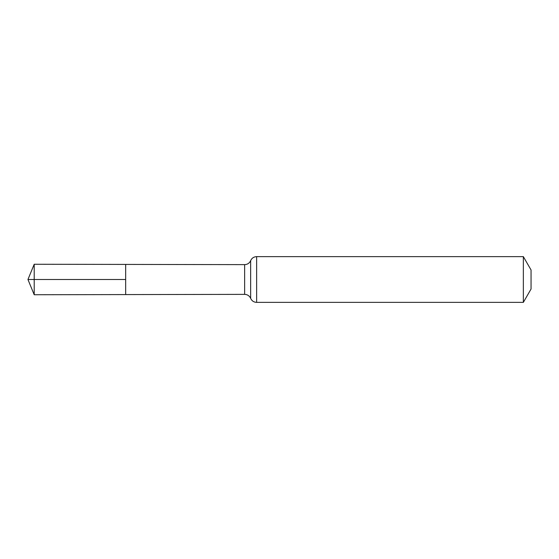 <?xml version="1.0" encoding="UTF-8"?>
<svg xmlns="http://www.w3.org/2000/svg" width="559" height="559" viewBox="0 0 559 559"><rect width="100%" height="100%" fill="white"/><g stroke="black" fill="none" stroke-linecap="round" stroke-linejoin="round"><path stroke-width="0.84" d="M125.67 279.5L125.67 294.579L34.204 294.747L34.204 264.253L125.67 264.421L125.67 294.579L244.646 294.369L244.646 264.631L125.67 264.421L125.67 279.5M523.35 256.63L523.35 302.37L531.05 289.031L531.05 269.969L523.35 256.63L256.63 256.63C253.828 256.763 251.836 258.09 250.649 260.634L250.139 261.619C248.825 263.562 246.994 264.568 244.646 264.631M34.204 264.253L27.95 279.5L125.67 279.5L27.95 279.5L34.204 294.747M523.35 302.37L256.63 302.37L256.63 256.63M256.63 302.37C253.828 302.237 251.836 300.91 250.649 298.366L250.649 260.634M250.649 298.366L250.139 297.381C248.825 295.438 246.994 294.432 244.646 294.369"/></g></svg>
